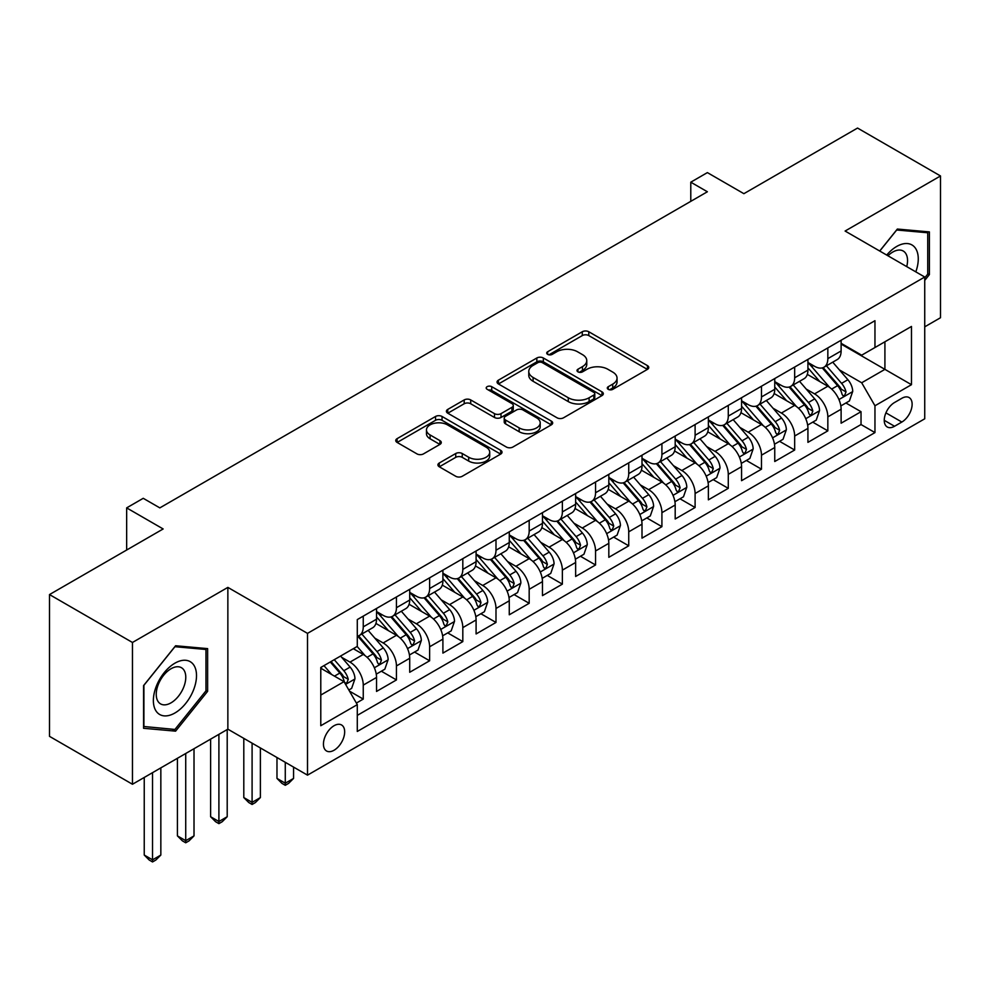 <?xml version="1.0" encoding="UTF-8"?>
<svg xmlns="http://www.w3.org/2000/svg" width="990" height="990" viewBox="0 0 990 990"><rect width="100%" height="100%" fill="white"/><g stroke="black" fill="none" stroke-linecap="round" stroke-linejoin="round"><path stroke-width="1.49" d="M608.256 389.342A3.23 1.856 0 0 0 612.81 389.342L647.423 369.369A4.604 2.661 0 0 0 648.772 367.488A4.604 2.661 0 0 0 647.423 365.607L588.79 331.749A4.604 2.661 0 0 0 582.281 331.749L547.668 351.735A3.23 1.856 0 0 0 546.728 353.046A3.23 1.856 0 0 0 547.668 354.371A3.23 1.856 0 0 0 552.222 354.371L556.702 351.784A14.739 8.514 0 0 1 577.554 351.784L582.442 354.606A14.739 8.514 0 0 1 586.761 360.62A14.739 8.514 0 0 1 582.442 366.634L577.962 369.221A3.23 1.856 0 0 0 577.009 370.532A3.23 1.856 0 0 0 577.962 371.856A3.23 1.856 0 0 0 582.516 371.856L586.996 369.27A14.739 8.514 0 0 1 607.848 369.27L612.736 372.091A14.739 8.514 0 0 1 617.042 378.106A14.739 8.514 0 0 1 612.736 384.12L608.256 386.706A3.23 1.856 0 0 0 607.303 388.031A3.23 1.856 0 0 0 608.256 389.342L608.256 386.706M334.051 750.247A15.023 8.675 120 0 0 343.864 737.005A15.023 8.675 120 0 0 341.562 724.977A15.023 8.675 120 0 0 334.051 725.72A15.023 8.675 120 0 0 324.25 738.948A15.023 8.675 120 0 0 326.552 750.989A15.023 8.675 120 0 0 334.051 750.247M439.275 463.011A4.604 2.661 0 0 0 437.927 464.892A4.604 2.661 0 0 0 439.275 466.773L455.734 476.277A4.604 2.661 0 0 0 462.243 476.277L500.68 454.088A4.604 2.661 0 0 0 502.029 452.207A4.604 2.661 0 0 0 500.68 450.326L442.047 416.468A4.604 2.661 0 0 0 435.538 416.468L397.101 438.657A4.604 2.661 0 0 0 395.753 440.538A4.604 2.661 0 0 0 397.101 442.419L416.963 453.89A4.604 2.661 0 0 0 423.485 453.89L439.931 444.399A4.604 2.661 0 0 0 441.28 442.518A4.604 2.661 0 0 0 439.931 440.637L430.081 434.944A12.326 7.116 0 0 1 426.467 429.92A12.326 7.116 0 0 1 434.078 423.349A12.326 7.116 0 0 1 447.505 424.883L486.102 447.171A12.326 7.116 0 0 1 489.716 452.207A12.326 7.116 0 0 1 482.105 458.778A12.326 7.116 0 0 1 468.678 457.232L462.243 453.519A4.604 2.661 0 0 0 455.734 453.519L439.275 463.011L439.275 466.773M924.734 326.836L940.5 317.728L940.5 175.96L857.538 128.056L743.886 193.681L707.38 172.606L690.785 182.185L707.38 191.763L159.835 507.882L143.241 498.304L126.658 507.882L126.658 550.032M132.462 642.473L132.462 784.253L227.861 729.172L227.861 587.392L132.462 642.473L49.5 594.569L163.152 528.957L126.658 507.882M227.861 587.392L307.506 633.377L924.734 277.014L924.734 418.795L307.506 775.145L307.506 633.377M940.5 175.96L845.101 231.041L924.734 277.014M557.036 417.792A4.604 2.661 0 0 0 563.545 417.792L601.982 395.592A4.604 2.661 0 0 0 603.331 393.711A4.604 2.661 0 0 0 601.982 391.842L543.349 357.984A4.604 2.661 0 0 0 536.84 357.984L498.403 380.172A4.604 2.661 0 0 0 497.054 382.053A4.604 2.661 0 0 0 498.403 383.934L557.036 417.792M488.454 390.035A3.23 1.856 0 0 1 491.721 390.493L491.721 386.669L551.331 421.084A4.604 2.661 0 0 1 552.68 422.965A4.604 2.661 0 0 1 551.331 424.834L512.894 447.035A4.604 2.661 0 0 1 506.385 447.035L447.752 413.177L447.752 409.414A4.604 2.661 0 0 0 446.403 411.296A4.604 2.661 0 0 0 447.752 413.177M447.752 409.414L464.199 399.923A4.604 2.661 0 0 1 470.708 399.923L494.493 413.647A4.604 2.661 0 0 0 501.002 413.647L511.917 407.348A4.604 2.661 0 0 0 513.265 405.467A4.604 2.661 0 0 0 511.917 403.586L487.167 389.293A3.23 1.856 0 0 1 486.214 387.981A3.23 1.856 0 0 1 488.206 386.261A3.23 1.856 0 0 1 491.721 386.669M132.462 784.253L49.5 736.35L49.5 594.569M356.375 703.061L363.256 699.088L349.482 691.131M341.649 657.298L349.99 662.112A18.773 10.841 60 0 1 363.256 685.105L376.534 677.445L376.534 691.428L396.446 679.932L381.348 671.208M374.839 638.142L383.167 642.955A18.773 10.841 60 0 1 396.446 665.948L409.712 658.276L409.712 672.272L429.623 660.776L414.525 652.051M408.016 618.985L416.357 623.799A18.773 10.841 60 0 1 429.623 646.779L442.901 639.119L442.901 653.103L462.813 641.607L447.715 632.895M441.206 599.829L449.534 604.63A18.773 10.841 60 0 1 462.813 627.623L476.091 619.963L476.091 633.947L495.99 622.45L480.893 613.738M474.396 580.66L482.724 585.474A18.773 10.841 60 0 1 495.99 608.466L509.268 600.806L509.268 614.79L529.18 603.294L514.082 594.582M507.573 561.503L515.901 566.317A18.773 10.841 60 0 1 529.18 589.31L542.458 581.65L542.458 595.634L562.37 584.137L547.26 575.413M540.763 542.347L549.091 547.161A18.773 10.841 60 0 1 562.37 570.153L575.636 562.481L575.636 576.477L595.547 564.981L580.449 556.256M573.94 523.19L582.281 528.004A18.773 10.841 60 0 1 595.547 550.985L608.825 543.324L608.825 557.308L628.737 545.812L613.639 537.1M607.13 504.034L615.458 508.835A18.773 10.841 60 0 1 628.737 531.828L642.003 524.168L642.003 538.152L661.914 526.655L646.816 517.943M640.307 484.877L648.648 489.679A18.773 10.841 60 0 1 661.914 512.672L675.192 505.011L675.192 518.995L695.104 507.499L680.006 498.787M673.497 465.708L681.825 470.522A18.773 10.841 60 0 1 695.104 493.515L708.37 485.855L708.37 499.839L728.281 488.342L713.184 479.618M706.674 446.552L715.015 451.366A18.773 10.841 60 0 1 728.281 474.358L741.56 466.686L741.56 480.682L761.471 469.186L746.373 460.461M739.864 427.395L748.193 432.209A18.773 10.841 60 0 1 761.471 455.202L774.749 447.529L774.749 461.513L794.661 450.029L779.551 441.305M773.054 408.239L781.382 413.053A18.773 10.841 60 0 1 794.661 436.033L807.927 428.373L807.927 442.357L827.838 430.86L827.838 416.877A18.773 10.841 -120 0 0 814.56 393.884L806.231 389.082M812.74 422.148L827.838 430.86M376.534 677.445A18.773 10.841 -120 0 0 363.256 654.452L353.306 648.698M409.712 658.276A18.773 10.841 -120 0 0 396.446 635.283L375.915 623.44M442.901 639.119A18.773 10.841 -120 0 0 429.623 616.126L409.105 604.284M476.091 619.963A18.773 10.841 -120 0 0 462.813 596.97L442.295 585.127M509.268 600.806A18.773 10.841 -120 0 0 495.99 577.814L475.472 565.958M542.458 581.65A18.773 10.841 -120 0 0 529.18 558.657L508.662 546.802M575.636 562.481A18.773 10.841 -120 0 0 562.37 539.5L541.839 527.645M608.825 543.324A18.773 10.841 -120 0 0 595.547 520.332L575.029 508.489M642.003 524.168A18.773 10.841 -120 0 0 628.737 501.175L608.207 489.332M675.192 505.011A18.773 10.841 -120 0 0 661.914 482.019L641.396 470.176M708.37 485.855A18.773 10.841 -120 0 0 695.104 462.862L674.574 451.007M741.56 466.686A18.773 10.841 -120 0 0 728.281 443.706L707.763 431.85M774.749 447.529A18.773 10.841 -120 0 0 761.471 424.537L740.953 412.694M807.927 428.373A18.773 10.841 -120 0 0 794.661 405.38L774.13 393.537M901.841 398.289L894.539 402.509A14.553 8.403 120 0 0 885.035 415.33A14.553 8.403 120 0 0 887.263 426.987A14.553 8.403 120 0 0 894.539 426.269L901.841 422.049A14.553 8.403 120 0 0 911.345 409.229A14.553 8.403 120 0 0 909.117 397.572A14.553 8.403 120 0 0 901.841 398.289M320.785 695.067L344.013 681.652L357.291 704.645L357.291 731.462L874.962 432.593L874.962 405.764L861.684 382.771L839.421 369.914M357.291 704.645L320.785 725.72L320.785 667.47L357.291 646.396L357.291 619.579L874.962 320.698L874.962 347.527L911.468 326.453L911.468 384.689L874.962 405.764M376.534 611.535L383.167 615.359A18.773 10.841 60 0 0 392.56 616.287L405.826 608.627A18.773 10.841 -120 0 0 409.712 600.039L409.712 589.31M409.712 592.379L416.357 596.203A18.773 10.841 60 0 0 425.737 597.131L439.016 589.471A18.773 10.841 -120 0 0 442.901 580.882L442.901 570.153M442.901 573.21L449.534 577.046A18.773 10.841 60 0 0 458.927 577.974L472.193 570.314A18.773 10.841 -120 0 0 476.091 561.714L476.091 550.985M476.091 554.054L482.724 557.89A18.773 10.841 60 0 0 492.104 558.818L505.383 551.158A18.773 10.841 -120 0 0 509.268 542.557L509.268 531.828M509.268 534.897L515.901 538.733A18.773 10.841 60 0 0 525.294 539.661L538.56 531.989A18.773 10.841 -120 0 0 542.458 523.401L542.458 512.672M542.458 515.74L549.091 519.564A18.773 10.841 60 0 0 558.471 520.505L571.75 512.832A18.773 10.841 -120 0 0 575.636 504.244L575.636 493.515M575.636 496.584L582.281 500.408A18.773 10.841 60 0 0 591.661 501.336L604.939 493.676A18.773 10.841 -120 0 0 608.825 485.088L608.825 474.358M608.825 477.415L615.458 481.251A18.773 10.841 60 0 0 624.851 482.18L638.117 474.519A18.773 10.841 -120 0 0 642.003 465.919L642.003 455.19M642.003 458.259L648.648 462.095A18.773 10.841 60 0 0 658.028 463.023L671.307 455.363A18.773 10.841 -120 0 0 675.192 446.762L675.192 436.033M675.192 439.102L681.825 442.938A18.773 10.841 60 0 0 691.218 443.867L704.484 436.194A18.773 10.841 -120 0 0 708.37 427.606L708.37 416.877M708.37 419.946L715.015 423.769A18.773 10.841 60 0 0 724.395 424.71L737.674 417.038A18.773 10.841 -120 0 0 741.56 408.449L741.56 397.72M741.56 400.789L748.193 404.613A18.773 10.841 60 0 0 757.585 405.541L770.851 397.881A18.773 10.841 -120 0 0 774.749 389.293L774.749 378.564M774.749 381.62L781.382 385.457A18.773 10.841 60 0 0 790.763 386.385L804.041 378.725A18.773 10.841 -120 0 0 807.927 370.136L807.927 359.395M357.291 715.374L861.028 424.537L861.028 411.704L841.116 423.2L841.116 409.216A18.773 10.841 -120 0 0 827.838 386.224L807.32 374.381M807.927 362.464L814.56 366.3A18.773 10.841 -120 0 0 823.952 367.228A18.773 10.841 -120 0 0 827.838 358.64L827.838 347.911M823.952 367.228L837.231 359.568A18.773 10.841 -120 0 0 841.116 350.967L841.116 340.238M363.256 616.126L363.256 626.856A18.773 10.841 60 0 1 359.37 635.456A18.773 10.841 60 0 1 357.291 636.211M359.37 635.456L372.648 627.784A18.773 10.841 -120 0 0 376.534 619.196L376.534 608.466M396.446 596.97L396.446 607.699A18.773 10.841 60 0 1 392.56 616.287M429.623 577.814L429.623 588.543A18.773 10.841 60 0 1 425.737 597.131M462.813 558.657L462.813 569.386A18.773 10.841 60 0 1 458.927 577.974M495.99 539.488L495.99 550.217A18.773 10.841 60 0 1 492.104 558.818M529.18 520.332L529.18 531.061A18.773 10.841 60 0 1 525.294 539.661M562.37 501.175L562.37 511.904A18.773 10.841 60 0 1 558.471 520.505M595.547 482.019L595.547 492.748A18.773 10.841 60 0 1 591.661 501.336M628.737 462.862L628.737 473.591A18.773 10.841 60 0 1 624.851 482.18M661.914 443.706L661.914 454.435A18.773 10.841 60 0 1 658.028 463.023M695.104 424.537L695.104 435.266A18.773 10.841 60 0 1 691.218 443.867M728.281 405.38L728.281 416.109A18.773 10.841 60 0 1 724.395 424.71M761.471 386.224L761.471 396.953A18.773 10.841 60 0 1 757.585 405.541M794.661 367.067L794.661 377.796A18.773 10.841 60 0 1 790.763 386.385M794.661 436.033L794.661 450.029M761.471 455.202L761.471 469.186M728.281 474.358L728.281 488.342M695.104 493.515L695.104 507.499M661.914 512.672L661.914 526.655M628.737 531.828L628.737 545.812M595.547 550.985L595.547 564.981M562.37 570.153L562.37 584.137M529.18 589.31L529.18 603.294M495.99 608.466L495.99 622.45M462.813 627.623L462.813 641.607M429.623 646.779L429.623 660.776M396.446 665.948L396.446 679.932M363.256 685.105L363.256 699.088M344.013 681.652L320.785 668.238M861.684 382.771L884.912 369.369L884.912 341.773L911.468 326.453M841.116 344.075L911.468 384.689M841.116 343.307L861.684 355.187L874.962 347.527M227.861 729.172L307.506 775.145M690.785 182.185L690.785 201.341M845.93 402.992L861.028 411.704M861.028 424.537L874.962 432.593M924.734 280.393L929.387 274.614L929.387 231.908L897.361 229.049L879.702 251.015M143.575 728.293L175.601 731.152L207.628 691.317L207.628 648.623L175.601 645.752L143.575 685.6L143.575 728.293M927.729 273.648L929.387 274.614M205.97 690.352L207.628 691.317M172.223 729.197L175.601 731.152M609.543 389.8L612.736 387.956A14.739 8.514 0 0 0 617.042 381.942L617.042 378.106M586.761 360.62L586.761 364.456A14.739 8.514 0 0 1 582.442 370.47L579.249 372.314M647.361 369.394L588.79 335.585A4.604 2.661 0 0 0 582.281 335.585L548.955 354.816M601.92 395.629L543.349 361.82A4.604 2.661 0 0 0 536.84 361.82L498.465 383.971M593.839 395.035A3.23 1.856 0 0 0 594.78 393.711A3.23 1.856 0 0 0 593.839 392.399L542.371 362.686A3.23 1.856 0 0 0 537.817 362.686L533.09 365.409A14.739 8.514 0 0 0 528.771 371.436A14.739 8.514 0 0 0 533.09 377.45L568.272 397.757A14.739 8.514 0 0 0 589.112 397.757L593.839 395.035L593.839 398.859A3.23 1.856 0 0 0 594.78 397.547L594.78 393.711M528.771 371.436L528.771 375.26A14.739 8.514 0 0 0 533.09 381.286L533.09 377.45M593.839 398.859L589.112 401.594A14.739 8.514 0 0 1 568.272 401.594L533.09 381.286M447.814 413.214L464.199 403.759L464.199 399.923M513.265 405.467L513.265 409.303A4.604 2.661 0 0 1 511.917 411.184L501.002 417.483A4.604 2.661 0 0 1 494.493 417.483L470.708 403.759A4.604 2.661 0 0 0 464.199 403.759M491.721 390.493L551.269 424.871M519.168 427.89A12.326 7.116 0 0 0 532.595 429.437A12.326 7.116 0 0 0 540.206 422.866A12.326 7.116 0 0 0 536.592 417.829L522.992 409.984A4.604 2.661 0 0 0 516.483 409.984L505.568 416.283A4.604 2.661 0 0 0 504.219 418.164A4.604 2.661 0 0 0 505.568 420.045L519.168 427.89L519.168 431.727A12.326 7.116 0 0 0 532.595 433.274A12.326 7.116 0 0 0 540.206 426.702L540.206 422.866M504.219 418.164L504.219 422A4.604 2.661 0 0 0 505.568 423.881L505.568 420.045M519.168 431.727L505.568 423.881M489.716 452.207L489.716 456.031A12.326 7.116 0 0 1 482.105 462.602A12.326 7.116 0 0 1 468.678 461.068L462.243 457.355A4.604 2.661 0 0 0 455.734 457.355L439.337 466.81M426.467 429.92L426.467 433.744A12.326 7.116 0 0 0 430.081 438.78L430.081 434.944M439.869 444.436L430.081 438.78M500.618 454.113L442.047 420.305A4.604 2.661 0 0 0 435.538 420.305L397.163 442.456M840.832 405.925L849.408 400.975L852.724 391.397A12.437 7.178 -120 0 0 847.885 379.714L832.726 362.167M829.682 387.436L811.701 366.622A35.9 20.728 -120 0 0 807.927 362.674M819.819 381.596L809.771 369.951A29.799 17.201 -120 0 0 807.927 367.946M822.257 367.909L837.602 385.654A12.437 7.178 60 0 1 842.032 394.23L842.936 395.703L844.619 395.468L846.017 391.929A12.437 7.178 -120 0 0 841.574 383.365L826.415 365.805M823.16 367.612L839.644 386.694A6.336 3.663 60 0 1 841.24 389.169L846.017 391.929M915.812 271.866A30.504 17.61 120 0 0 896.693 246.46A30.504 17.61 120 0 0 886.706 255.061M906.729 266.619A20.889 12.053 120 0 0 903.214 251.015A20.889 12.053 120 0 0 892.77 252.054A20.889 12.053 120 0 0 887.943 255.779M879.764 251.052L896.693 230.002L927.729 232.774L927.729 274.143L924.734 277.856M925.662 231.586L927.729 232.774M193.619 689.745A30.504 17.61 120 0 0 185.724 660.28A30.504 17.61 120 0 0 156.259 686.404A30.504 17.61 120 0 0 164.154 715.869A30.504 17.61 120 0 0 193.619 689.745M183.794 686.949A20.889 12.053 120 0 0 181.455 667.718A20.889 12.053 120 0 0 158.227 684.659A20.889 12.053 120 0 0 160.566 703.89A20.889 12.053 120 0 0 183.794 686.949M143.909 726.672L143.909 685.303L174.933 646.705L205.97 649.477L205.97 690.847L174.933 729.444L143.575 726.474M203.903 648.289L205.97 649.477M807.654 425.081L816.23 420.131L819.547 410.553A12.437 7.178 -120 0 0 814.696 398.883L799.536 381.323M796.505 406.593L778.524 385.778A35.9 20.728 -120 0 0 774.749 381.831M786.642 400.752L776.581 389.107A29.799 17.201 -120 0 0 774.749 387.102M789.08 387.065L804.412 404.823A12.437 7.178 60 0 1 808.842 413.387L809.746 414.86L811.429 414.624L812.827 411.085A12.437 7.178 -120 0 0 808.397 402.522L793.238 384.962M789.983 386.768L806.454 405.851A6.336 3.663 60 0 1 808.05 408.325L812.827 411.085M774.465 444.25L783.041 439.3L786.357 429.71A12.437 7.178 -120 0 0 781.518 418.04L766.347 400.48M763.315 425.75L745.334 404.935A35.9 20.728 -120 0 0 741.56 400.987M753.452 419.909L743.391 408.264A29.799 17.201 -120 0 0 741.56 406.271M755.89 406.222L771.222 423.98A12.437 7.178 60 0 1 775.665 432.543L776.568 434.016L778.251 433.781L779.637 430.242A12.437 7.178 -120 0 0 775.207 421.678L760.048 404.118M756.793 405.925L773.277 425.007A6.336 3.663 60 0 1 774.873 427.482L779.637 430.242M741.275 463.407L749.851 458.457L753.167 448.878A12.437 7.178 -120 0 0 748.329 437.196L733.169 419.636M730.125 444.918L712.144 424.091A35.9 20.728 -120 0 0 708.37 420.144M720.274 439.077L710.214 427.433A29.799 17.201 -120 0 0 708.37 425.428M722.712 425.378L738.045 443.136A12.437 7.178 60 0 1 742.475 451.7L743.379 453.173L745.062 452.937L746.46 449.398A12.437 7.178 -120 0 0 742.03 440.835L726.858 423.287M723.603 425.094L740.087 444.164A6.336 3.663 60 0 1 741.683 446.651L746.46 449.398M708.098 482.563L716.673 477.613L719.99 468.035A12.437 7.178 -120 0 0 715.151 456.353L699.98 438.805M696.948 464.075L678.967 443.26A35.9 20.728 -120 0 0 675.192 439.312M687.085 458.234L677.024 446.589A29.799 17.201 -120 0 0 675.192 444.584M689.523 444.535L704.855 462.293A12.437 7.178 60 0 1 709.298 470.856L710.201 472.341L711.872 472.094L713.27 468.567A12.437 7.178 -120 0 0 708.84 459.991L693.681 442.443M690.426 444.25L706.897 463.332A6.336 3.663 60 0 1 708.494 465.807L713.27 468.567M674.908 501.72L683.484 496.77L686.8 487.191A12.437 7.178 -120 0 0 681.962 475.509L666.802 457.962M663.758 483.231L645.777 462.417A35.9 20.728 -120 0 0 642.003 458.469M653.895 477.39L643.846 465.746A29.799 17.201 -120 0 0 642.003 463.741M656.333 463.691L671.678 481.449A12.437 7.178 60 0 1 676.108 490.025L677.012 491.498L678.695 491.263L680.093 487.724A12.437 7.178 -120 0 0 675.65 479.148L660.491 461.6M657.236 463.407L673.72 482.489A6.336 3.663 60 0 1 675.316 484.964L680.093 487.724M641.73 520.876L650.306 515.926L653.623 506.348A12.437 7.178 -120 0 0 648.772 494.678L633.612 477.118M630.581 502.388L612.6 481.573A35.9 20.728 -120 0 0 608.825 477.625M620.718 496.547L610.657 484.902A29.799 17.201 -120 0 0 608.825 482.897M623.156 482.86L638.488 500.606A12.437 7.178 60 0 1 642.918 509.182L643.834 510.654L645.505 510.419L646.903 506.88A12.437 7.178 -120 0 0 642.473 498.317L627.314 480.756M624.059 482.563L640.53 501.645A6.336 3.663 60 0 1 642.126 504.12L646.903 506.88M608.541 540.045L617.117 535.083L620.433 525.504A12.437 7.178 -120 0 0 615.594 513.835L600.435 496.275M597.391 521.544L579.41 500.73A35.9 20.728 -120 0 0 575.636 496.782M587.528 515.703L577.479 504.059A29.799 17.201 -120 0 0 575.636 502.066M589.966 502.017L605.311 519.775A12.437 7.178 60 0 1 609.741 528.338L610.644 529.811L612.327 529.576L613.726 526.037A12.437 7.178 -120 0 0 609.283 517.473L594.124 499.913M590.869 501.72L607.353 520.802A6.336 3.663 60 0 1 608.949 523.277L613.726 526.037M575.363 559.202L583.939 554.251L587.256 544.661A12.437 7.178 -120 0 0 582.405 532.991L567.245 515.431M564.213 540.713L546.232 519.886A35.9 20.728 -120 0 0 542.458 515.939M554.351 534.872L544.29 523.227A29.799 17.201 -120 0 0 542.458 521.223M556.788 521.173L572.121 538.931A12.437 7.178 60 0 1 576.551 547.495L577.455 548.967L579.138 548.732L580.536 545.193A12.437 7.178 -120 0 0 576.106 536.63L560.946 519.082M557.692 520.889L574.163 539.958A6.336 3.663 60 0 1 575.759 542.446L580.536 545.193M542.173 578.358L550.749 573.408L554.066 563.83A12.437 7.178 -120 0 0 549.227 552.148L534.068 534.6M531.024 559.87L513.043 539.043A35.9 20.728 -120 0 0 509.268 535.107M521.161 554.029L511.1 542.384A29.799 17.201 -120 0 0 509.268 540.379M523.599 540.33L538.931 558.088A12.437 7.178 60 0 1 543.374 566.651L544.277 568.124L545.96 567.889L547.359 564.362A12.437 7.178 -120 0 0 542.916 555.786L527.757 538.238M524.502 540.045L540.986 559.127A6.336 3.663 60 0 1 542.582 561.602L547.359 564.362M508.996 597.514L517.56 592.564L520.876 582.986A12.437 7.178 -120 0 0 516.038 571.304L500.878 553.757M497.834 579.026L479.853 558.212A35.9 20.728 -120 0 0 476.091 554.264M487.983 573.185L477.923 561.54A29.799 17.201 -120 0 0 476.091 559.536M490.421 559.486L505.754 577.244A12.437 7.178 60 0 1 510.184 585.82L511.088 587.293L512.771 587.058L514.169 583.518A12.437 7.178 -120 0 0 509.739 574.942L494.567 557.395M491.325 559.202L507.796 578.284A6.336 3.663 60 0 1 509.392 580.759L514.169 583.518M475.806 616.671L484.382 611.721L487.699 602.143A12.437 7.178 -120 0 0 482.86 590.461L467.688 572.913M464.657 598.183L446.676 577.368A35.9 20.728 -120 0 0 442.901 573.42M454.794 592.342L444.733 580.697A29.799 17.201 -120 0 0 442.901 578.692M457.232 578.655L472.564 596.401A12.437 7.178 60 0 1 477.007 604.977L477.91 606.449L479.593 606.214L480.979 602.675A12.437 7.178 -120 0 0 476.549 594.111L461.389 576.551M458.135 578.358L474.618 597.44A6.336 3.663 60 0 1 476.215 599.915L480.979 602.675M285.281 762.312L285.281 783.201L293.572 778.412L293.572 767.101M293.572 778.412L288.597 783.387L285.281 785.305L281.952 783.387L276.977 778.412L276.977 757.523M276.977 778.412L285.281 783.201L285.281 785.305M442.617 635.827L451.193 630.878L454.509 621.299A12.437 7.178 -120 0 0 449.67 609.63L434.511 592.07M431.467 617.339L413.486 596.525A35.9 20.728 -120 0 0 409.712 592.577M421.604 611.498L411.555 599.853A29.799 17.201 -120 0 0 409.712 597.861M424.042 597.812L439.387 615.57A12.437 7.178 60 0 1 443.817 624.133L444.72 625.606L446.403 625.371L447.802 621.831A12.437 7.178 -120 0 0 443.371 613.268L428.2 595.708M424.945 597.514L441.429 616.597A6.336 3.663 60 0 1 443.025 619.072L447.802 621.831M252.091 743.156L252.091 802.358L260.382 797.569L260.382 747.945M260.382 797.569L255.408 802.543L252.091 804.462L248.775 802.543L243.8 797.569L243.8 738.367M243.8 797.569L252.091 802.358L252.091 804.462M409.439 654.996L418.015 650.046L421.332 640.456A12.437 7.178 -120 0 0 416.481 628.786L401.321 611.226M398.289 636.508L380.308 615.681A35.9 20.728 -120 0 0 376.534 611.733M388.427 630.655L378.366 619.01A29.799 17.201 -120 0 0 376.534 617.018M390.864 616.968L406.197 634.726A12.437 7.178 60 0 1 410.627 643.29L411.543 644.762L413.214 644.527L414.612 640.988A12.437 7.178 -120 0 0 410.182 632.424L395.022 614.864M391.768 616.683L408.239 635.753A6.336 3.663 60 0 1 409.835 638.241L414.612 640.988M218.901 734.345L218.901 821.514L227.205 816.725L227.205 729.556M227.205 816.725L222.23 821.712L218.901 823.63L215.585 821.712L210.61 816.725L210.61 739.134M210.61 816.725L218.901 821.514L218.901 823.63M376.25 674.153L384.825 669.203L388.142 659.625A12.437 7.178 -120 0 0 383.303 647.943L368.144 630.383M365.1 655.665L357.167 646.47M355.237 649.824L353.95 648.326M357.675 636.125L373.02 653.883A12.437 7.178 60 0 1 377.45 662.446L378.353 663.919L380.036 663.684L381.435 660.144A12.437 7.178 -120 0 0 376.992 651.581L361.833 634.033M358.578 635.84L375.061 654.91A6.336 3.663 60 0 1 376.658 657.397L381.435 660.144M185.724 753.501L185.724 840.671L194.015 835.882L194.015 748.712M194.015 835.882L189.041 840.869L185.724 842.787L182.408 840.869L177.42 835.882L177.42 758.291M177.42 835.882L185.724 840.671L185.724 842.787M348.827 689.993L351.648 688.359L354.964 678.781A12.437 7.178 -120 0 0 350.114 667.099L340.572 656.048M331.662 674.524L323.978 665.626M322.059 668.98L320.785 667.508M330.289 661.988L339.83 673.039A12.437 7.178 60 0 1 344.26 681.603L345.164 683.088L346.846 682.84L348.245 679.313A12.437 7.178 -120 0 0 343.815 670.737L334.261 659.687M331.056 661.543L341.872 674.079A6.336 3.663 60 0 1 343.468 676.554L348.245 679.313M152.534 772.658L152.534 859.84L160.838 855.051L160.838 767.869M160.838 855.051L155.851 860.025L152.534 861.943L149.218 860.025L144.243 855.051L144.243 777.447M144.243 855.051L152.534 859.84L152.534 861.943M349.99 662.112L363.256 654.452M383.167 642.955L396.446 635.283M416.357 623.799L429.623 616.126M449.534 604.63L462.813 596.97M482.724 585.474L495.99 577.814M515.901 566.317L529.18 558.657M549.091 547.161L562.37 539.5M582.281 528.004L595.547 520.332M615.458 508.835L628.737 501.175M648.648 489.679L661.914 482.019M681.825 470.522L695.104 462.862M715.015 451.366L728.281 443.706M748.193 432.209L761.471 424.537M781.382 413.053L794.661 405.38M814.56 393.884L827.838 386.224M827.838 358.64L841.116 350.967M363.256 626.856L376.534 619.196M396.446 607.699L409.712 600.039M429.623 588.543L442.901 580.882M462.813 569.386L476.091 561.714M495.99 550.217L509.268 542.557M529.18 531.061L542.458 523.401M562.37 511.904L575.636 504.244M595.547 492.748L608.825 485.088M628.737 473.591L642.003 465.919M661.914 454.435L675.192 446.762M695.104 435.266L708.37 427.606M728.281 416.109L741.56 408.449M761.471 396.953L774.749 389.293M794.661 377.796L807.927 370.136M827.838 416.877L841.116 409.216M885.926 412.867L901.841 422.049M884.256 420.329L894.539 426.269M612.736 387.956L612.736 384.12M577.962 371.856L577.962 369.221M582.442 370.47L582.442 366.634M547.668 354.371L547.668 351.735M582.281 335.585L582.281 331.749M588.79 335.585L588.79 331.749M647.423 369.369L647.423 365.607M498.403 383.934L498.403 380.172M536.84 361.82L536.84 357.984M543.349 361.82L543.349 357.984M601.982 395.592L601.982 391.842M568.272 401.594L568.272 397.757M589.112 401.594L589.112 397.757M470.708 403.759L470.708 399.923M494.493 417.483L494.493 413.647M501.002 417.483L501.002 413.647M511.917 411.184L511.917 407.348M551.331 424.834L551.331 421.084M455.734 457.355L455.734 453.519M462.243 457.355L462.243 453.519M468.678 461.068L468.678 457.232M439.931 444.399L439.931 440.637M397.101 442.419L397.101 438.657M435.538 420.305L435.538 416.468M442.047 420.305L442.047 416.468M500.68 454.088L500.68 450.326M838.938 399.552L852.65 391.632M811.701 366.622L813.409 365.632M841.574 383.365L847.885 379.714M831.662 389.082L837.602 385.654M805.749 418.708L819.46 410.8M778.524 385.778L780.231 384.788M808.397 402.522L814.696 398.883M798.485 408.239L804.412 404.823M772.571 437.865L786.27 429.957M745.334 404.935L747.042 403.945M775.207 421.678L781.518 418.04M765.295 427.395L771.222 423.98M739.382 457.021L753.093 449.114M712.144 424.091L713.864 423.114M742.03 440.835L748.329 437.196M732.117 446.564L738.045 443.136M706.204 476.19L719.903 468.27M678.967 443.26L680.674 442.27M708.84 459.991L715.151 456.353M698.928 465.721L704.855 462.293M673.014 495.346L686.726 487.427M645.777 462.417L647.485 461.427M675.65 479.148L681.962 475.509M665.738 484.877L671.678 481.449M639.837 514.503L653.536 506.595M612.6 481.573L614.307 480.583M642.473 498.317L648.772 494.678M632.561 504.034L638.488 500.606M606.647 533.659L620.359 525.752M579.41 500.73L581.118 499.74M609.283 517.473L615.594 513.835M599.371 523.19L605.311 519.775M573.457 552.816L587.169 544.908M546.232 519.886L547.94 518.909M576.106 536.63L582.405 532.991M566.193 542.359L572.121 538.931M540.28 571.985L553.979 564.065M513.043 539.043L514.75 538.065M542.916 555.786L549.227 552.148M533.004 561.516L538.931 558.088M507.09 591.141L520.802 583.221M479.853 558.212L481.573 557.221M509.739 574.942L516.038 571.304M499.826 580.672L505.754 577.244M473.913 610.298L487.612 602.378M446.676 577.368L448.383 576.378M476.549 594.111L482.86 590.461M466.637 599.829L472.564 596.401M440.723 629.454L454.435 621.547M413.486 596.525L415.194 595.534M443.371 613.268L449.67 609.63M433.447 618.985L439.387 615.57M407.546 648.611L421.245 640.703M380.308 615.681L382.016 614.691M410.182 632.424L416.481 628.786M400.269 638.142L406.197 634.726M374.356 667.78L388.068 659.86M376.992 651.581L383.303 647.943M367.08 657.31L373.02 653.883M345.584 684.387L354.878 679.016M343.815 670.737L350.114 667.099M334.459 676.145L339.83 673.039"/></g></svg>
